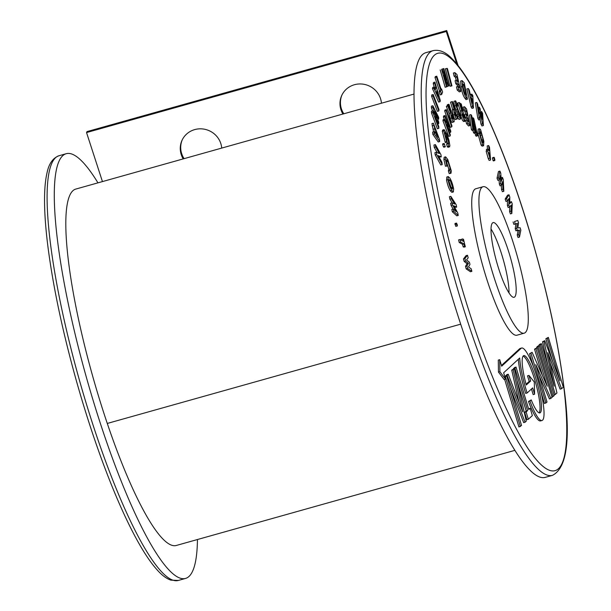 <?xml version="1.0" encoding="UTF-8"?>
<svg xmlns="http://www.w3.org/2000/svg" width="611" height="611" viewBox="0 0 611 611"><rect width="100%" height="100%" fill="white"/><g stroke="black" fill="none" stroke-linecap="round" stroke-linejoin="round"><path stroke-width="0.92" d="M435.399 144.608L433.955 145.013L434.253 147.366L435.696 146.961L435.399 144.608L440.959 154.675L441.241 156.928L439.026 156.981M437.148 152.59L434.253 147.366M441.241 156.928L438.263 155.599L441.921 162.221L442.219 164.573L436.659 154.507L436.369 152.246L439.34 153.56L435.696 146.961M436.369 152.246L434.933 152.651L435.223 154.911L436.659 154.507M442.219 164.573L440.783 164.978L435.223 154.911M519.472 237.091L518.686 234.616L519.556 230.164L517.334 230.362L516.669 228.27L517.387 223.328L515.31 224L514.523 221.526L517.784 220.487L518.548 222.9L517.822 227.918L520.083 227.72L520.839 230.103L519.472 237.091L518.036 237.496L517.242 235.021L518.12 230.568L515.89 230.767L515.226 228.674L515.944 223.794M517.784 220.487L514.523 221.526M515.31 224L513.874 224.405L513.087 221.93M516.669 228.27L515.226 228.674M517.334 230.362L515.89 230.767M519.556 230.164L518.12 230.568M518.686 234.616L517.242 235.021M511.842 213.491L511.01 211.139L511.262 205.036L509.574 207.083L508.871 205.097L508.963 198.529L507.428 201.034L506.595 198.674L509.001 194.779L509.811 197.07L509.727 203.73L511.438 201.661L512.239 203.921L511.842 213.491L510.406 213.896L509.574 211.543L509.765 206.846M511.438 201.661L509.742 202.371M509.001 194.779L507.558 195.184L505.16 199.079L506.595 198.674M507.428 201.034L505.992 201.439L505.16 199.079M508.871 205.097L507.428 205.502L507.497 200.927M509.574 207.083L508.138 207.488L507.428 205.502M511.01 211.139L509.574 211.543M503.823 191.304L502.968 189.15L502.593 181.589L501.501 185.454L500.783 183.636L500.241 175.655L499.309 179.932L498.461 177.786L499.928 171.095L500.76 173.188L501.303 181.291L502.418 177.373L503.235 179.443L503.823 191.304L502.379 191.701L501.532 189.555L501.333 185.5M502.418 177.373L501.066 177.748M499.928 171.095L498.484 171.5L497.018 178.191L498.461 177.786M499.309 179.932L497.873 180.337L497.018 178.191M500.783 183.636L499.34 184.041L499.072 180.001M501.501 185.454L500.065 185.859L499.34 184.041M502.968 189.15L501.532 189.555M493.451 160.426L493.001 160.479L492.481 158.196L492.932 158.134M494.895 160.021L494.436 160.074L493.925 157.791L494.375 157.73L494.895 160.021L493.001 160.479M494.375 157.73L492.481 158.196M489.51 147.304L490.587 160.013L487.601 150.833L488.22 149.267L489.106 150.925L488.655 145.54L489.51 147.304M486.364 149.374L488.22 149.267M489.312 153.285L488.433 152.536L489.533 155.889L489.312 153.285L488.579 153.491M488.472 152.887L489.037 152.727L488.433 152.536M490.587 160.013L489.151 160.418L488.242 158.554L486.165 151.238L486.784 149.672M487.479 149.061L487.211 145.945L488.655 145.54M487.601 150.833L486.165 151.238M483.836 141.263L483.584 145.754L482.575 144.754L479.36 133.206L479.612 128.684L480.605 129.708L483.836 141.263M482.232 142.103L482.866 142.753L483.003 139.736L482.003 135.062L480.33 131.716L480.185 134.687L482.232 142.103M483.584 145.754L482.148 146.159L481.132 145.158L477.924 133.61L478.169 129.089L479.612 128.684M481.636 140.751L480.116 134.107M482.575 144.754L481.132 145.158M479.36 133.206L477.924 133.61M483.003 139.736L481.567 140.14M482.003 135.062L480.567 135.466M480.949 132.35L480.04 132.602M477.55 135.863L476.794 134.779L474.449 123.903L475.495 132.908L474.862 131.991L472.372 120.902L473.563 130.12L472.807 129.036L470.951 114.608L471.684 115.67L474.212 126.905L473.151 117.778L473.876 118.824L477.55 135.863L476.106 136.261L474.9 133.076M473.151 117.778L472.219 118.038M470.951 114.608L469.508 115.013L471.371 129.44L472.807 129.036M473.563 130.12L472.12 130.525L471.371 129.44M474.862 131.991L473.426 132.396L472.952 130.288M475.495 132.908L474.06 133.313L473.426 132.396M476.794 134.779L475.358 135.184M466.567 109.01L469.974 125.561L468.538 125.965L466.498 123.689L465.865 120.604L467.308 120.207L468.637 121.688L468.018 118.702L466.583 119.107L465.246 117.618L464.627 114.593L466.063 114.188L467.392 115.678L466.498 111.324L465.055 111.721L463.726 110.24L463.092 107.139L464.528 106.734L466.567 109.01M466.498 111.324L465.17 109.835L463.726 110.24M465.17 109.835L464.528 106.734M465.59 114.318L465.055 111.721M468.018 118.702L466.689 117.213L465.246 117.618M466.689 117.213L466.063 114.188M466.835 120.336L466.583 119.107M469.974 125.561L467.942 123.285L466.498 123.689M467.942 123.285L467.308 120.207M461.267 103.985L465.338 121.154L464.673 120.703C463.864 120.237 463.039 118.29 462.206 114.845L461.756 110.713L459.174 102.556L459.854 103.022L462.367 110.835L460.648 103.564L461.267 103.985M462.619 113.974L463.955 117.533L462.703 113.814M465.338 121.154L463.902 121.558L463.237 121.108C462.428 120.642 461.603 118.694 460.77 115.242L460.312 111.118L457.731 102.961L459.174 102.556M460.648 103.564L460.075 103.725M461.756 110.713L460.312 111.118M462.206 114.845L460.77 115.242M464.673 120.703L463.237 121.108M463.123 114.02L462.619 114.165M459.564 115.876L456.012 105.596C455.264 102.717 455.119 101.128 455.6 100.838L457.502 104.748L457.486 106.345L456.409 103.969L456.509 105.543L460.014 114.784C460.663 117.304 460.786 118.717 460.381 119.03L458.945 119.435L457.387 116.495L457.219 114.417L458.662 114.013L459.587 115.876M459.067 119.397L460.457 119.023L458.823 116.09L457.387 116.495M457.486 106.345L456.814 106.535M456.012 105.596L454.576 106.001C453.82 103.122 453.683 101.533 454.156 101.243L455.6 100.838M457.356 109.606L455.921 110.011L454.576 106.001M457.799 114.364L455.921 110.011M459.243 113.959L458.693 114.112M459.503 114.792L459.021 114.929M458.823 116.09L458.662 114.013M453.904 121.833C453.446 122.651 452.682 121.36 451.613 117.976L450.559 112.936L447.748 106.024L448.146 105.443L450.826 112.034L448.604 104.779L448.97 104.244L454.286 121.276L452.171 122.506M451.842 115.151L451.972 117.503L452.835 118.778L451.842 115.151M452.461 122.238C452.01 123.055 451.246 121.765 450.17 118.381L449.123 113.341L446.305 106.421L448.146 105.443M447.321 105.672L447.527 104.649L448.97 104.244M448.604 104.779L447.168 105.184M447.748 106.024L446.305 106.421M450.559 112.936L449.123 113.341M451.613 117.976L450.17 118.381M452.934 118.633L452.476 118.763M446.397 109.674L444.961 110.079L444.701 110.927L446.145 110.522L446.397 109.674L451.98 126.057L451.72 126.912L450.284 127.317L444.701 110.927M451.72 126.912L446.145 110.522M445.045 115.548L443.601 115.953L443.456 117.098L444.892 116.693L445.045 115.548L450.811 131.144L450.666 132.243L449.49 132.572M444.281 119.344L443.456 117.098M450.666 132.243L446.526 124.552L450.322 134.817L450.17 135.97L444.403 120.367L444.548 119.267L448.68 126.928L444.892 116.693M444.548 119.267L443.112 119.672L442.96 120.772L444.403 120.367M450.17 135.97L448.734 136.368L442.96 120.772M447.29 146.724L448.062 147.266L449.566 146.831L448.726 146.319L447.29 146.724L446.534 143.806L448.543 143.768M448.726 146.319L447.97 143.402L448.787 142.989L446.862 135.535L445.037 132.671L444.808 133.442L445.778 138.017L445.809 135.757L446.855 138.285L446.801 142.21L443.754 130.807L444.105 129.608L446.893 134.069L448.894 139.972L449.872 145.609L449.566 146.831M443.754 130.807L442.311 131.212L442.662 130.013L444.105 129.608M446.557 141.622L445.121 142.027L442.311 131.212M446.801 142.21L445.366 142.615L445.121 142.027M445.809 135.757L445.175 135.932M445.396 135.871L444.945 134.848M446.862 135.535L445.839 135.825M448.787 142.989L447.344 143.394L446.824 140.186M445.297 146.51L444.06 143.806L445.297 146.51L443.296 146.556L442.624 144.211L443.189 144.57M444.625 144.165L442.624 144.211M443.861 146.915L443.296 146.556M449.215 173.646L450.651 173.241L449.78 170.431L450.269 168.842L447.962 161.495L446.58 159.738L446.374 161.235L447.519 166.001L446.885 165.848L445.32 159.166L445.625 156.836L447.764 159.517L451.33 170.943L450.956 173.287L449.215 173.646L448.337 170.836L448.833 169.247L446.435 161.724M445.32 159.166L443.884 159.57L444.182 157.241L445.625 156.836M446.885 165.848L445.45 166.253L443.884 159.57M447.519 166.001L445.45 166.253M447.962 161.495L446.526 161.9M450.269 168.842L448.833 169.247M449.979 170.438L448.337 170.836M449.895 178.175C451.468 180.78 452.72 184.377 453.652 188.967L453.347 191.953L451.72 190.357C450.154 187.776 448.909 184.209 447.985 179.649L448.26 176.587L449.895 178.175M452.644 187.287L450.215 180.398L449.009 179.466L448.978 181.284L451.392 188.127L452.453 189.181L452.644 187.287L451.208 187.692L448.772 180.803M453.347 191.953L451.903 192.358L450.284 190.762C448.718 188.18 447.466 184.606 446.542 180.054L446.824 176.991L448.26 176.587M447.985 179.649L446.542 180.054M451.72 190.357L450.284 190.762M450.215 180.398L448.909 180.764M450.834 196.352L449.398 196.75L449.849 199.117L451.292 198.712L450.834 196.352L456.188 204.769L456.646 207.144L454.599 207.259M452.232 202.86L449.849 199.117M456.646 207.144L453.782 205.754L457.792 213.086L458.25 215.423L453.736 211.353L453.286 209.008L456.127 211.574L452.491 204.929L452.079 202.791L454.676 204.036L451.292 198.712M452.079 202.791L450.643 203.196L451.055 205.334L452.491 204.929M453.095 209.061L451.055 205.334M453.286 209.008L451.842 209.413L452.3 211.757L453.736 211.353M458.25 215.423L456.807 215.828L452.3 211.757M455.966 226.253L457.318 225.986L456.379 224.084L456.547 223.114L457.334 224.947L457.165 225.917L455.73 226.322L455.103 223.511M456.379 224.084L454.943 224.489M454.951 223.45L456.547 223.114M462.748 238.932L463.512 239.352L465.322 246.775L464.566 246.355L463.97 243.911L460.671 242.086L460.037 239.497L463.337 241.322L462.748 238.932L461.313 239.336L461.557 240.337M460.037 239.497L458.594 239.902L459.228 242.491L460.671 242.086M463.97 243.911L462.527 244.316L459.228 242.491M464.566 246.355L463.123 246.76L462.527 244.316M465.322 246.775L463.886 247.172L463.123 246.76M463.474 258.949L466.048 255.658L467.491 255.253L468.186 257.811L466.537 259.912L469.385 262.211L469.974 264.364L468.469 266.969L471.18 268.779L471.875 271.337L470.439 271.742L466.178 268.878L465.498 266.388L467.025 263.746L464.146 261.416L463.474 258.949L464.91 258.545L467.491 255.253M471.875 271.337L467.621 268.481L466.941 265.984L468.469 263.341L465.582 261.012L464.146 261.416M465.582 261.012L464.91 258.545M468.469 263.341L467.025 263.746M466.941 265.984L465.498 266.388M467.621 268.481L466.178 268.878M483.393 125.545L482.469 123.819L480.185 112.05L480.162 119.512L479.261 117.816L476.794 102.449L477.695 104.145L479.261 113.852L479.284 107.108L480.116 108.659L482.186 119.321L481.689 111.622L482.614 113.341L483.393 125.545L481.949 125.95L481.033 124.224L480.116 119.527M481.689 111.622L480.742 111.889M479.284 107.108L478.222 107.406M476.794 102.449L475.35 102.854L477.817 118.221L479.261 117.816M480.162 119.512L478.726 119.916L477.817 118.221M482.469 123.819L481.033 124.224M456.959 74.496L460.77 91.49L459.335 91.894L457.211 90.031L456.501 86.861L457.937 86.457L459.327 87.678L458.64 84.601L457.196 85.005L455.806 83.783L455.111 80.683L456.554 80.278L457.937 81.492L456.936 77.024L455.5 77.429L454.11 76.207L453.4 73.03L454.836 72.625L456.959 74.496M456.936 77.024L455.546 75.802L454.11 76.207M455.546 75.802L454.836 72.625M456.165 80.385L455.5 77.429M458.64 84.601L457.249 83.386L455.806 83.783M457.249 83.386L456.554 80.278M457.547 86.563L457.196 85.005M460.77 91.49L458.647 89.626L457.211 90.031M458.647 89.626L457.937 86.457M447.397 68.485L451.949 85.815L450.513 86.22L449.902 86.105L445.35 68.776L447.397 68.485M451.949 85.815L449.902 86.105M451.346 85.7L446.794 68.379M443.815 68.547L441.86 69.18L443.815 68.547L448.787 85.899L447.061 86.464M448.291 86.12L443.846 75.214L447.115 86.632L446.595 86.861L441.623 69.509L442.127 69.287L446.557 80.156L443.296 68.776M442.127 69.287L441.623 69.509M446.595 86.861L445.152 87.266L440.187 69.914M441.554 88.931L442.593 92.055L441.638 94.506L440.6 91.383L440.913 90.573L436.437 77.055L436.773 76.192L441.249 89.718L441.554 88.931L441.035 89.076M436.773 76.192L435.33 76.596L434.994 77.452L436.437 77.055M440.913 90.573L439.477 90.978L434.994 77.452M440.6 91.383L439.164 91.787L439.477 90.978M441.638 94.506L440.195 94.911L439.164 91.787M434.933 82.126L440.271 100.418L440.073 101.655L433.925 88.29L434.131 87.022L435.399 89.786L435.826 87.174L434.727 83.394L434.933 82.126L433.489 82.531L433.283 83.799L434.383 87.564L435.826 87.174M436.537 92.261L438.645 96.851L436.812 90.565L436.537 92.261M440.073 101.655L438.637 102.06L432.489 88.694L432.695 87.426L434.131 87.022M434.727 83.394L433.283 83.799M433.925 88.29L432.489 88.694M433.184 94.537L431.74 94.942L431.633 96.385L433.069 95.98L433.184 94.537L438.973 109.514L438.858 110.958L437.423 111.355L431.633 96.385M438.858 110.958L433.069 95.98M432.84 105.741L431.404 106.146L431.427 107.834L432.871 107.429L432.84 105.741L438.66 117.327L438.69 119.084L437.736 119.351M432.55 110.942L431.427 107.834M438.69 119.084L434.971 111.683L438.729 122.093L438.751 123.575L435.04 116.518L438.79 126.599L438.82 128.348L432.939 112.546L432.916 110.843L436.674 117.976L432.871 107.429M432.916 110.843L431.473 111.248L431.496 112.951L432.939 112.546M438.82 128.348L437.377 128.753L431.496 112.951M438.751 123.575L437.766 123.85M433.382 123.193L439.485 139.43L439.66 141.576L434.245 133.901L434.07 131.701L435.185 133.297L434.818 128.761L433.382 123.193L431.946 123.598L433.596 131.839M438.049 137.353L435.956 131.77L436.193 134.718L438.049 137.353M439.66 141.576L438.224 141.981L432.809 134.305L432.634 132.106L434.07 131.701M433.566 125.392L432.122 125.797M434.818 128.761L433.382 129.165M434.245 133.901L432.809 134.305M502.349 256.513A38.791 7.225 74.3 0 0 491.03 229.003A38.791 7.225 74.3 0 1 502.349 256.513A38.791 7.225 74.3 0 1 508.986 292.929A38.791 7.225 74.3 0 0 502.349 256.513M497.667 265.411A38.791 7.225 -105.7 0 1 493.115 222.603A38.791 7.225 -105.7 0 1 509.543 254.497A38.791 7.225 -105.7 0 1 514.095 297.297A38.791 7.225 -105.7 0 1 497.667 265.411M491.962 270.658A76.062 14.168 74.3 0 0 524.177 333.178A76.062 14.168 74.3 0 0 515.249 249.25A76.062 14.168 74.3 0 0 483.034 186.722A76.062 14.168 74.3 0 0 491.962 270.658M483.034 186.722L475.839 188.746A76.062 14.168 74.3 0 0 484.767 272.674A76.062 14.168 74.3 0 0 516.982 335.202L524.177 333.178M527.125 392.995L532.693 387.87L534.594 394.21L534.304 381.982L528.958 375.421L530.638 381.012L526.277 385.022A29.763 5.545 -105.7 0 1 523.772 355.617A29.763 5.545 -105.7 0 1 536.374 380.08A29.763 5.545 -105.7 0 1 539.872 412.914A29.763 5.545 -105.7 0 1 531.234 399.9L529.936 401.091A37.638 7.011 74.3 0 0 542.003 420.498A37.638 7.011 74.3 0 0 537.581 378.965A37.638 7.011 74.3 0 0 521.641 348.026A37.638 7.011 74.3 0 0 521.053 348.369L501.677 366.188L499.722 359.688L498.286 360.093L498.469 372.114L504.121 379.53L505.557 379.125L503.655 372.779L519.701 358.015A37.638 7.011 74.3 0 0 527.125 392.995L525.689 393.392A37.638 7.011 74.3 0 1 518.327 359.283M521.641 348.026L520.205 348.43A37.638 7.011 74.3 0 0 519.617 348.774L501.463 365.47M531.234 399.9L528.492 401.496A37.638 7.011 74.3 0 0 540.567 420.903L542.003 420.498M523.131 356.076A29.763 5.545 -105.7 0 1 534.938 380.477A29.763 5.545 -105.7 0 1 539.078 412.853M451.857 296.045A220.586 41.082 74.3 0 0 545.279 477.367L552.474 475.343A220.586 41.082 -105.7 0 1 459.052 294.028A220.586 41.082 -105.7 0 1 433.153 50.621L425.959 52.645A220.586 41.082 74.3 0 0 451.857 296.045M548.334 337.379L547.288 338.341L560.027 380.783L544.752 340.671L543.981 341.381L554.169 386.167L541.438 343.718L540.353 344.719L555.284 394.5L556.949 392.972L547.769 352.623L561.555 388.733L563.266 387.16L548.334 337.379L545.852 338.746L552.665 361.46M550.121 362.949L560.119 389.138L561.555 388.733M541.438 343.718L540.002 344.123L538.91 345.123L539.101 345.757M544.752 340.671L542.545 341.786L547.838 365.05M539.284 345.704L538.161 346.735L553.1 396.508L554.215 395.485L539.284 345.704L537.84 346.109L536.725 347.132L536.901 347.728M539.131 375.742L549.457 398.937L552.1 397.433L537.161 347.651L534.526 349.156L542.431 375.498M537.161 347.651L535.962 348.751L547.212 386.236L532.097 352.31L529.538 353.738L533.418 366.646M541.01 391.964L544.477 403.52L547.036 402.084L535.786 364.607L550.901 398.532M517.036 380.5L526.178 410.989L524.689 412.364L526.888 419.696L528.324 419.291L532.364 415.579L530.165 408.24L528.553 408.812M530.165 408.24L528.767 409.53L516.028 367.081L514.592 367.486L513.546 368.861M508.237 374.245L507.061 375.33L525.101 422.216L526.254 421.162L514.347 368.632L513.171 369.716L522.741 411.936L508.237 374.245L506.802 374.65L505.717 375.979M510.223 387.687L523.665 422.621L525.101 422.216M514.347 368.632L511.728 370.121L519.014 402.252M504.663 379.378L518.938 426.967L521.557 425.47L506.634 375.719L504.77 376.513M528.958 375.421L527.522 375.826L529.195 381.417L526.079 384.288M531.471 388.993L533.159 394.614L534.594 394.21M547.288 338.341L545.852 338.746M543.981 341.381L542.545 341.786M540.353 344.719L538.91 345.123M555.284 394.5L554.024 394.851M553.1 396.508L551.916 396.845M538.161 346.735L536.725 347.132M535.962 348.751L534.526 349.156M532.097 352.31L529.538 353.738M530.982 353.334L545.913 403.115M516.028 367.081L514.89 368.135L527.621 410.584L526.178 410.989M514.89 368.135L513.446 368.54M527.621 410.584L526.124 411.959L524.689 412.364M526.124 411.959L528.324 419.291M513.171 369.716L511.728 370.121M507.061 375.33L505.625 375.734M506.634 375.719L505.45 376.811L520.373 426.562M505.45 376.811L504.907 376.964M529.936 401.091L528.492 401.496M499.722 359.688L499.905 371.709L498.469 372.114M499.905 371.709L505.557 379.125M530.638 381.012L529.195 381.417M452.392 101.51L457.425 118.801L455.516 119.489C454.958 119.947 454.164 118.458 453.148 115.013L452.255 110.049L452.644 109.506L450.513 102.182L452.392 101.51L450.513 102.182M456.959 119.084C456.394 119.542 455.607 118.053 454.584 114.608L453.698 109.644L454.08 109.102L451.949 101.777M455.019 112.309L455.012 114.356L455.921 115.922L455.019 112.309M454.08 109.102L452.644 109.506M453.698 109.644L452.255 110.049M454.584 114.608L453.148 115.013M472.815 95.606L473.456 107.979L472.547 106.558L468.309 88.519L469.233 89.977L470.103 93.682L472.013 96.683L471.891 94.155L472.815 95.606M470.89 97.034L472.349 103.228L472.135 98.99L470.89 97.034M473.456 107.979L472.02 108.384L471.112 106.963L466.865 88.923L468.309 88.519M471.891 94.155L470.623 94.506M472.547 106.558L471.112 106.963M472.135 98.99L471.402 99.196M464.245 82.859L467.446 99.203L466.476 98.004C464.849 95.896 463.489 92.093 462.397 86.594L462.107 80.599L464.245 82.859M466.048 95.194L464.032 84.898L462.978 83.883L463.237 87.686L464.406 92.192L466.048 95.194M467.446 99.203L466.01 99.608L465.04 98.409C463.413 96.301 462.053 92.498 460.954 86.999L460.671 81.003L462.107 80.599M462.397 86.594L460.954 86.999M466.476 98.004L465.04 98.409M464.032 84.898L462.855 85.227M197.445 539.528A220.586 41.082 -105.7 0 1 185.538 578.426A220.586 41.082 -105.7 0 1 180.214 578.182A220.586 41.082 -105.7 0 1 82.729 364.049A220.586 41.082 -105.7 0 1 66.225 153.705A220.586 41.082 -105.7 0 1 71.548 153.949A220.586 41.082 -105.7 0 1 97.959 182.849M381.447 103.206A20.919 20.094 -154.8 0 0 354.426 84.73A20.919 20.094 -154.8 0 0 341.816 95.293A20.919 20.094 -154.8 0 0 342.916 114.036M221.724 148.083A20.919 20.094 -154.8 0 0 194.703 129.601A20.919 20.094 -154.8 0 0 182.093 140.171A20.919 20.094 -154.8 0 0 183.193 158.906M414.044 94.056L75.802 189.074A184.453 34.353 74.3 0 0 107.284 423.446A186.355 34.705 74.3 0 0 176.281 545.478L514.859 450.36M456.829 64.033L446.274 31.505L86.541 132.572L102.449 181.589M86.541 132.572L86.991 131.609L446.725 30.55L446.274 31.505M343.81 113.783A20.919 20.094 25.2 0 1 342.045 94.82M184.087 158.654A20.919 20.094 25.2 0 1 182.322 139.69M458.105 65.606L446.725 30.55M489.678 158.15L488.242 158.554M458.258 111.66L456.814 112.065M521.053 348.369L519.617 348.774M463.23 292.478A216.783 40.372 74.3 0 0 558.439 468.721A216.783 40.372 74.3 0 0 529.584 231.47A216.783 40.372 74.3 0 0 434.383 55.227A216.783 40.372 74.3 0 0 463.23 292.478M463.65 84.433L462.825 84.662M178.343 580.45L170.904 580.16C166.986 578.808 163.038 576.074 159.059 571.949C151.383 564.068 143.066 551.618 134.107 534.602C126.523 520.19 118.817 503.243 110.996 483.759C98.333 452.102 86.701 417.473 76.115 379.874C62.475 330.986 53.073 286.506 47.902 246.447C45.405 226.597 44.297 209.665 44.588 195.65C44.779 186.645 45.581 179.092 47.001 172.974C48.842 163.763 52.852 158.012 59.03 155.729A220.586 41.082 74.3 0 0 75.535 366.073A220.586 41.082 74.3 0 0 173.02 580.198A220.586 41.082 74.3 0 0 178.343 580.45L185.538 578.426M107.284 423.446L460.686 324.166M493.344 160.922L494.788 160.517M492.588 157.691L494.032 157.287M442.692 143.883L444.128 143.478M443.792 147.243L445.228 146.839M552.474 475.343C567.283 467.896 570.995 437.659 563.594 384.625C557.56 338.341 546.242 287.254 529.63 231.386C510.093 166.001 485.608 106.566 465.422 75.879C460.831 68.822 456.44 63.17 452.262 58.939C445.938 52.141 439.569 49.369 433.153 50.621M59.03 155.729L66.225 153.705"/></g></svg>
